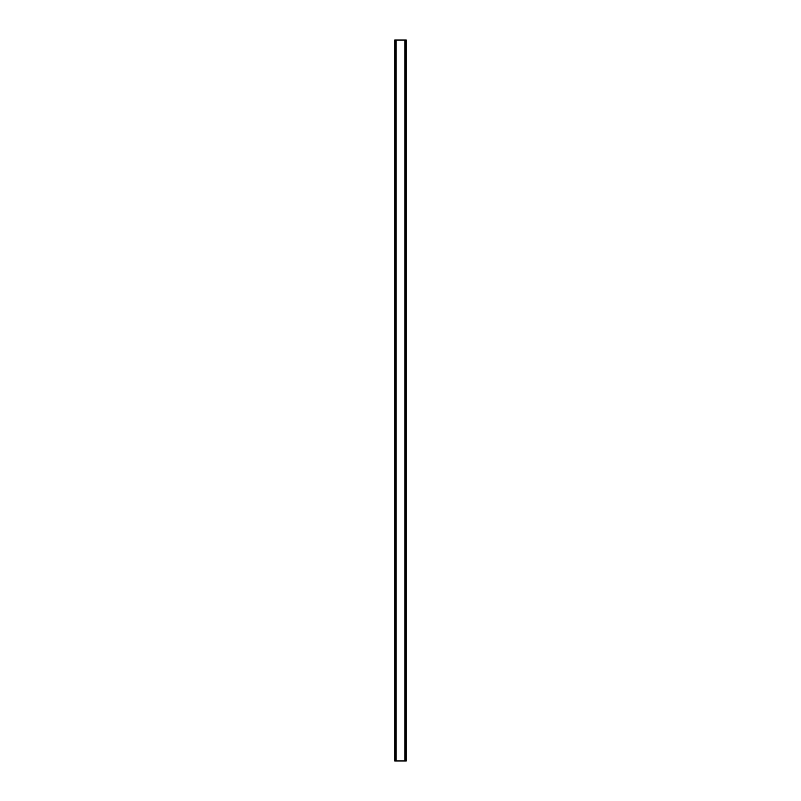 <?xml version="1.0" encoding="UTF-8"?>
<svg xmlns="http://www.w3.org/2000/svg" width="801" height="801" viewBox="0 0 801 801"><rect width="100%" height="100%" fill="white"/><g stroke="black" fill="none" stroke-linecap="round" stroke-linejoin="round"><path stroke-width="1.2" d="M406.077 40.05L394.743 40.05L394.743 760.95L406.257 760.95L406.257 40.05L406.077 760.95M406.197 40.05L406.187 760.95L406.197 40.05M394.803 760.95L394.803 40.05L394.813 760.95M395.864 40.05L395.864 760.95M395.944 40.05L395.944 760.95M396.014 40.05L396.014 760.95M404.986 40.05L404.986 760.95M405.056 40.05L405.056 760.95M405.136 40.05L405.136 760.95M394.923 40.05L394.923 760.95"/></g></svg>
